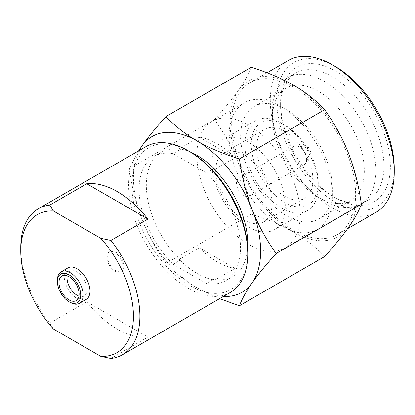 <?xml version="1.0" encoding="UTF-8"?>
<svg xmlns="http://www.w3.org/2000/svg" width="415" height="415" viewBox="0 0 415 415"><rect width="100%" height="100%" fill="white"/><g stroke="black" fill="none" stroke-linecap="round" stroke-linejoin="round"><path stroke-width="0.31" stroke-dasharray="2.08 1.56" d="M78.938 296.144A14.229 8.217 -120 0 0 84.214 295.983A14.229 8.217 -120 0 0 86.393 284.581A14.229 8.217 -120 0 0 77.097 272.038A14.229 8.217 -120 0 0 69.985 271.337A14.229 8.217 -120 0 0 67.204 275.819M67.993 267.882A18.213 10.515 -120 0 0 65.197 282.48A18.213 10.515 -120 0 0 77.097 298.53A18.213 10.515 -120 0 0 86.206 299.433M251.288 191.642A10.474 6.049 60 0 1 249.119 196.435A10.474 6.049 60 0 1 241.048 193.629A10.474 6.049 60 0 1 236.477 183.088A10.474 6.049 60 0 1 238.646 178.294A10.474 6.049 60 0 1 246.718 181.101A10.474 6.049 60 0 1 251.288 191.642M306.612 159.697A10.474 6.049 60 0 1 306.125 162.467A10.474 6.049 60 0 1 304.444 164.496A10.474 6.049 60 0 1 296.372 161.689A10.474 6.049 60 0 1 291.802 151.148A10.474 6.049 -120 0 1 293.97 146.355A10.474 6.049 -120 0 1 296.564 145.909A10.474 6.049 -120 0 1 306.612 159.697M284.778 196.29A39.845 23.001 60 0 1 258.747 161.176A39.845 23.001 60 0 1 264.853 129.252A39.845 23.001 60 0 1 284.778 131.223A39.845 23.001 60 0 1 310.804 166.332A39.845 23.001 60 0 1 304.698 198.261A39.845 23.001 60 0 1 284.778 196.29M243.885 219.898A39.845 23.001 60 0 1 217.854 184.784A39.845 23.001 60 0 1 223.96 152.86A39.845 23.001 60 0 1 243.885 154.831A39.845 23.001 60 0 1 269.911 189.946A39.845 23.001 60 0 1 263.805 221.869A39.845 23.001 60 0 1 243.885 219.898M206.457 283.523L173.122 264.277A71.717 41.407 60 0 1 153.934 156.486A71.717 41.407 60 0 1 173.122 153.669L206.457 172.915A71.717 41.407 60 0 1 240.503 247.874A71.717 41.407 60 0 1 225.651 280.706A71.717 41.407 60 0 1 206.457 283.523L213.704 279.342A71.717 41.407 60 0 0 232.893 276.52A71.717 41.407 60 0 0 247.625 247.662M206.457 172.915L212.07 169.673M324.665 256.548C315.753 247.075 305.409 238.916 293.628 232.073C281.775 225.272 267.644 219.302 251.236 214.156C248.652 195.673 244.43 178.808 238.558 163.562A89.931 51.922 60 0 1 230.04 121.932A89.931 51.922 60 0 1 238.558 90.133C244.43 81.75 248.658 74.135 251.236 67.297M214.524 119.53C224.603 108.357 232.613 98.557 238.558 90.133A89.931 51.922 60 0 1 293.628 85.215A89.931 51.922 60 0 1 348.704 153.726A89.931 51.922 60 0 1 348.704 227.155A89.931 51.922 60 0 1 293.628 232.073A89.931 51.922 60 0 1 238.558 163.562C232.613 148.357 224.598 133.677 214.524 119.53L129.288 168.739L138.61 150.873M394.25 168.402A83.104 47.979 60 0 1 335.486 202.328A83.104 47.979 60 0 1 276.727 100.549A83.104 47.979 60 0 1 335.491 66.623M376.094 212.247A87.653 50.609 60 0 1 332.27 207.905A87.653 50.609 60 0 1 270.284 100.549A87.653 50.609 60 0 1 288.441 60.424M280.592 102.78L280.592 106.499A73.082 42.195 -120 0 0 332.27 196.01L335.486 197.867A77.636 44.825 -120 0 0 390.385 166.171A77.636 44.825 -120 0 0 335.486 71.084A77.636 44.825 -120 0 0 280.592 102.78A77.636 44.825 -120 0 0 335.486 197.867L332.27 196.01A73.082 42.195 -120 0 0 368.811 199.631A73.082 42.195 -120 0 0 383.948 166.171A73.082 42.195 -120 0 0 352.045 92.623A73.082 42.195 -120 0 0 295.729 73.045A73.082 42.195 -120 0 0 280.592 106.499M251.288 144.425A47.357 27.343 -120 0 0 284.778 202.421A47.357 27.343 -120 0 0 318.264 183.088A47.357 27.343 -120 0 0 284.778 125.091A47.357 27.343 -120 0 0 251.288 144.425M318.264 186.807A51.911 29.968 -120 0 0 281.557 123.229A51.911 29.968 -120 0 0 255.604 120.661A51.911 29.968 -120 0 0 244.85 144.425A51.911 29.968 -120 0 0 281.557 207.998A51.911 29.968 -120 0 0 307.51 210.571A51.911 29.968 -120 0 0 318.264 186.807L318.264 183.088M173.122 264.277L180.369 260.096L179.181 259.406A72.288 41.733 -120 0 0 197.037 273.433A72.288 41.733 -120 0 0 214.892 280.026L235.015 268.406L199.304 247.791A72.288 41.733 -120 0 0 217.159 261.818A72.288 41.733 -120 0 0 235.015 268.406M247.75 252.055A81.963 47.32 60 0 1 189.79 285.52A81.963 47.32 60 0 1 131.835 185.132A81.963 47.32 60 0 1 189.79 151.672M230.299 292.476A84.24 48.638 60 0 1 188.182 288.306A84.24 48.638 60 0 1 128.614 185.132A84.24 48.638 60 0 1 146.059 146.568M53.385 328.991L49.733 323.166A84.24 48.638 60 0 1 20.75 247.407M49.733 323.166L86.761 301.788L147.932 337.105A84.24 48.638 60 0 1 86.761 301.788M110.904 358.482L147.932 337.105M179.181 259.406L199.304 247.791M199.304 137.183L235.015 157.799A72.288 41.733 -120 0 0 199.304 137.183L179.181 148.798L180.369 149.483L173.122 153.669M214.892 169.419L235.015 157.799M190.589 152.139A72.288 41.733 -120 0 0 179.181 148.798M251.236 214.156L166 263.364C155.853 249.088 147.844 234.413 141.961 219.333C136.13 204.227 131.903 187.367 129.288 168.739M219.571 298.675L197.037 287.844C185.349 281.069 175 272.909 166 263.364M222.596 139.715A51.911 29.968 -120 0 1 262.602 153.623A51.911 29.968 -120 0 1 285.261 205.861A51.911 29.968 60 0 1 274.507 229.625A51.911 29.968 60 0 1 234.506 215.717A51.911 29.968 60 0 1 211.847 163.479A51.911 29.968 -120 0 1 222.596 139.715L255.604 120.661M285.095 247.963A73.082 42.195 60 0 0 300.232 214.503A73.082 42.195 -120 0 0 268.329 140.955A73.082 42.195 -120 0 0 212.013 121.377A73.082 42.195 -120 0 0 196.876 154.831A73.082 42.195 60 0 0 228.774 228.38A73.082 42.195 60 0 0 285.095 247.963L317.293 229.371A73.082 42.195 60 0 1 260.973 209.793A73.082 42.195 60 0 1 229.075 136.245A73.082 42.195 -120 0 1 244.207 102.785A73.082 42.195 -120 0 1 280.753 106.406A73.082 42.195 -120 0 1 332.431 195.916A73.082 42.195 60 0 1 317.293 229.371M332.431 195.916L332.431 189.224A64.885 37.464 60 0 1 318.99 218.928A64.885 37.464 60 0 1 268.987 201.545A64.885 37.464 60 0 1 240.664 136.245A64.885 37.464 -120 0 1 254.105 106.541L285.982 88.136A64.885 37.464 -120 0 0 272.541 117.839L272.541 111.147A73.082 42.195 60 0 0 324.219 200.658A73.082 42.195 60 0 0 360.76 204.279L368.811 199.631M332.431 189.224A64.885 37.464 -120 0 0 286.547 109.752A64.885 37.464 -120 0 0 254.105 106.541M318.99 218.928L350.867 200.523A64.885 37.464 60 0 0 364.308 170.819A64.885 37.464 -120 0 0 335.984 105.519A64.885 37.464 -120 0 0 285.982 88.136M350.867 200.523A64.885 37.464 60 0 1 318.424 197.312A64.885 37.464 60 0 1 272.541 117.839M272.541 111.147A73.082 42.195 -120 0 1 287.678 77.693A73.082 42.195 -120 0 1 343.994 97.271A73.082 42.195 -120 0 1 375.897 170.819A73.082 42.195 60 0 1 360.76 204.279M337.457 234.558A87.653 50.609 60 0 0 355.614 194.428A87.653 50.609 -120 0 0 317.351 106.214A87.653 50.609 -120 0 0 249.804 82.73A87.653 50.609 -120 0 0 231.648 122.861A87.653 50.609 60 0 0 269.911 211.074A87.653 50.609 60 0 0 337.457 234.558L347.604 228.696M139.17 150.546A89.931 51.922 -120 0 0 141.961 219.333A89.931 51.922 60 0 0 197.037 287.844A89.931 51.922 60 0 0 223.41 296.455M214.892 280.026L213.704 279.342M180.369 260.096A71.717 41.407 60 0 1 161.176 152.305A71.717 41.407 60 0 1 180.369 149.483M308.672 147.558A2.277 1.312 -120 0 1 310.856 150.557A2.277 1.312 60 0 1 310.752 151.159A2.277 1.312 60 0 1 308.952 151.288A2.277 1.312 60 0 1 307.634 148.7A2.277 1.312 -120 0 1 308.672 147.558L296.564 145.909M70.275 302.468A18.213 10.515 60 0 1 57.395 280.161M122.98 266.461A11.381 6.573 60 0 1 120.62 271.675A11.381 6.573 60 0 1 111.848 268.624A11.381 6.573 60 0 1 106.878 257.17A11.381 6.573 60 0 1 109.238 251.957A11.381 6.573 60 0 1 118.01 255.007A11.381 6.573 60 0 1 122.98 266.461M107.687 256.703A11.381 6.573 60 0 1 110.042 251.49A11.381 6.573 60 0 1 118.815 254.54A11.381 6.573 60 0 1 123.784 265.999A11.381 6.573 60 0 1 121.429 271.208A11.381 6.573 60 0 1 112.657 268.157A11.381 6.573 60 0 1 107.687 256.703M61.934 275.98L69.985 271.337M249.119 196.435L304.444 164.496M223.96 152.86L264.853 129.252M274.507 229.625L307.51 210.571M284.778 125.091L281.557 123.229M212.013 121.377L244.207 102.785M286.547 109.752L280.753 106.406M318.424 197.312L324.219 200.658M287.678 77.693L295.729 73.045M249.804 82.73L267.027 72.786M153.934 156.486L161.176 152.305M225.651 280.706L232.893 276.52M263.805 221.869L304.698 198.261M310.752 151.159L306.125 162.467M238.646 178.294L293.97 146.355M76.163 300.631L84.214 295.983M120.62 271.675L121.429 271.208M109.238 251.957L110.042 251.49"/><path stroke-width="0.62" d="M70.275 302.468L69.046 301.762A16.481 9.514 -120 0 0 80.702 295.034A16.481 9.514 -120 0 0 69.046 274.849A16.481 9.514 -120 0 0 57.395 281.577A16.481 9.514 -120 0 0 69.046 301.762L70.275 302.468A18.213 10.515 60 0 0 79.379 303.37L86.206 299.433A18.213 10.515 -120 0 0 88.997 284.835A18.213 10.515 -120 0 0 77.097 268.785A18.213 10.515 -120 0 0 67.993 267.882L61.166 271.825A18.213 10.515 60 0 1 70.275 272.728A18.213 10.515 60 0 1 82.175 288.778A18.213 10.515 60 0 1 79.379 303.37M67.204 275.819A14.229 8.217 -120 0 0 77.097 295.278A14.229 8.217 -120 0 0 78.938 296.144M69.046 276.686A14.229 8.217 -120 0 0 61.934 275.98A14.229 8.217 -120 0 0 59.75 287.382A14.229 8.217 -120 0 0 69.046 299.926A14.229 8.217 -120 0 0 76.163 300.631A14.229 8.217 -120 0 0 78.342 289.229A14.229 8.217 -120 0 0 69.046 276.686M212.07 169.673L213.704 168.729A71.717 41.407 60 0 1 247.75 243.693A71.717 41.407 60 0 1 247.625 247.662M260.625 251.127A89.931 51.922 -120 0 0 252.107 209.492C257.985 224.572 265.994 239.248 276.146 253.529C265.999 264.78 257.985 274.58 252.107 282.921A89.931 51.922 -120 0 0 260.625 251.127M100.809 238.324L110.904 240.435A84.24 48.638 60 0 1 139.886 316.189A84.24 48.638 60 0 1 122.435 354.752A84.24 48.638 60 0 1 110.904 358.482L100.809 356.371A79.685 46.008 -120 0 0 133.443 316.189A79.685 46.008 -120 0 0 100.809 238.324L53.385 210.945A79.685 46.008 -120 0 0 20.75 251.127A79.685 46.008 -120 0 0 53.385 328.991L100.809 356.371M20.75 251.127L20.75 247.407A84.24 48.638 60 0 1 38.196 208.844A84.24 48.638 60 0 1 49.733 205.119L53.385 210.945M110.904 240.435L147.932 219.058L86.761 183.741A84.24 48.638 60 0 1 147.932 219.058M49.733 205.119L86.761 183.741M38.196 208.844L146.059 146.568A84.24 48.638 60 0 1 188.182 150.744A84.24 48.638 60 0 1 247.75 253.913A84.24 48.638 60 0 1 230.299 292.476L122.435 354.752M188.182 150.744L189.79 151.672A81.963 47.32 60 0 1 247.75 252.055L247.75 253.913M213.704 168.729L214.892 169.419A72.288 41.733 -120 0 0 190.589 152.139M138.61 150.873L141.961 145.904C147.839 137.562 155.853 127.763 166 116.506L251.236 67.297C267.649 72.443 281.78 78.414 293.628 85.215C305.409 92.057 315.753 100.217 324.665 109.69L239.429 158.898C242.049 177.521 246.271 194.386 252.107 209.492A89.931 51.922 60 0 0 197.037 140.981C208.766 147.73 222.897 153.706 239.429 158.898M324.665 109.69C334.744 123.841 342.759 138.522 348.704 153.726C354.576 168.972 358.799 185.837 361.382 204.315L276.146 253.529M361.382 204.315C358.799 211.157 354.571 218.772 348.704 227.155C342.759 235.58 334.744 245.379 324.665 256.548L239.429 305.762L219.571 298.675M223.41 296.455A89.931 51.922 60 0 0 252.107 282.921C246.277 291.242 242.049 298.852 239.429 305.762M267.027 72.786L288.441 60.424A87.653 50.609 60 0 1 332.27 64.766A87.653 50.609 60 0 1 394.25 172.121A87.653 50.609 60 0 1 376.094 212.247L347.604 228.696M332.27 64.766L335.491 66.623A83.104 47.979 60 0 1 394.25 168.402L394.25 172.121M166 116.506C175 126.051 185.344 134.206 197.037 140.981A89.931 51.922 60 0 0 141.961 145.904A89.931 51.922 -120 0 0 139.17 150.546M57.395 281.577L57.395 280.161A18.213 10.515 60 0 1 61.166 271.825"/></g></svg>
